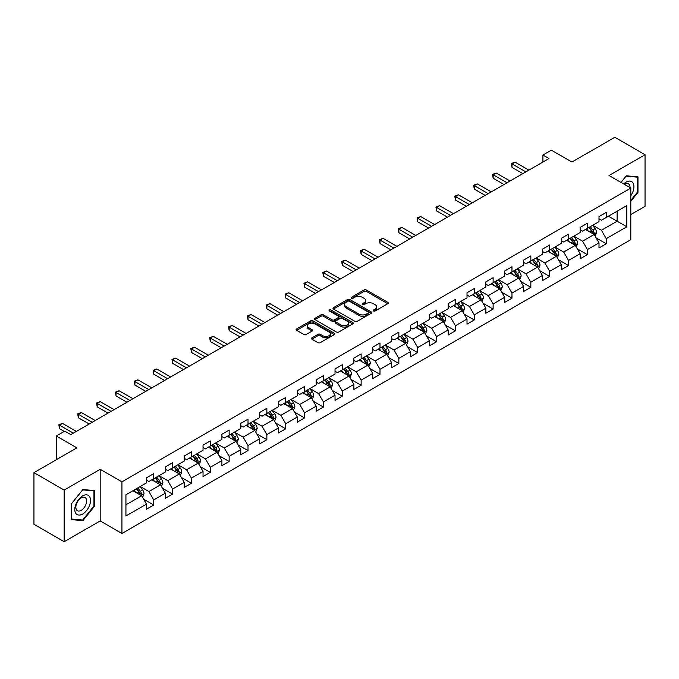 <?xml version="1.0" encoding="UTF-8"?>
<svg xmlns="http://www.w3.org/2000/svg" width="679" height="679" viewBox="0 0 679 679"><rect width="100%" height="100%" fill="white"/><g stroke="black" fill="none" stroke-linecap="round" stroke-linejoin="round"><path stroke-width="1.02" d="M373.501 310.982A1.171 0.679 0 0 0 375.156 310.982L387.76 303.7A1.681 0.968 0 0 0 388.252 303.021A1.681 0.968 0 0 0 387.76 302.333L366.405 290.001A1.681 0.968 0 0 0 364.037 290.001L351.433 297.283A1.171 0.679 0 0 0 351.085 297.758A1.171 0.679 0 0 0 351.433 298.242A1.171 0.679 0 0 0 353.088 298.242L354.727 297.3A5.373 3.098 0 0 1 362.314 297.3L364.097 298.327A5.373 3.098 0 0 1 365.667 300.517A5.373 3.098 0 0 1 364.097 302.707L362.467 303.649A1.171 0.679 0 0 0 362.119 304.133A1.171 0.679 0 0 0 362.467 304.608A1.171 0.679 0 0 0 364.122 304.608L365.76 303.666A5.373 3.098 0 0 1 373.348 303.666L375.131 304.693A5.373 3.098 0 0 1 376.701 306.883A5.373 3.098 0 0 1 375.131 309.081L373.501 310.023A1.171 0.679 0 0 0 373.153 310.498A1.171 0.679 0 0 0 373.501 310.982L373.501 310.023M311.95 337.811A1.681 0.968 0 0 0 311.466 338.498A1.681 0.968 0 0 0 311.95 339.186L317.942 342.64A1.681 0.968 0 0 0 320.318 342.64L334.314 334.56A1.681 0.968 0 0 0 334.806 333.873A1.681 0.968 0 0 0 334.314 333.185L312.96 320.861A1.681 0.968 0 0 0 310.592 320.861L296.587 328.942A1.681 0.968 0 0 0 296.095 329.629A1.681 0.968 0 0 0 296.587 330.308L303.827 334.492A1.681 0.968 0 0 0 306.204 334.492L312.187 331.029A1.681 0.968 0 0 0 312.679 330.35A1.681 0.968 0 0 0 312.187 329.663L308.606 327.592A4.49 2.589 0 0 1 307.29 325.759A4.49 2.589 0 0 1 310.057 323.365A4.49 2.589 0 0 1 314.946 323.925L329.009 332.039A4.49 2.589 0 0 1 330.325 333.873A4.49 2.589 0 0 1 327.55 336.266A4.49 2.589 0 0 1 322.661 335.706L320.318 334.357A1.681 0.968 0 0 0 317.942 334.357L311.95 337.811L311.95 339.186L317.942 335.749L317.942 334.357M630.791 214.589L645.05 206.357L645.05 154.719L614.834 137.277L571.922 162.043L551.382 150.186L542.92 155.067L548.963 158.555L70.811 434.611L64.768 431.123L56.306 436.011L56.306 459.734M64.165 490.085L64.165 541.723L100.186 520.929L100.186 469.291L64.165 490.085L33.95 472.643L76.854 447.868L56.306 436.011M100.186 469.291L121.94 481.852L630.791 188.075L630.791 239.712L121.94 533.49L121.94 481.852M645.05 154.719L609.029 175.513L630.791 188.075M354.845 321.337A1.681 0.968 0 0 0 357.213 321.337L371.218 313.257A1.681 0.968 0 0 0 371.702 312.569A1.681 0.968 0 0 0 371.218 311.89L349.855 299.558A1.681 0.968 0 0 0 347.487 299.558L333.491 307.638A1.681 0.968 0 0 0 332.999 308.325A1.681 0.968 0 0 0 333.491 309.013L354.845 321.337M329.867 311.237A1.171 0.679 0 0 1 331.055 311.398L331.055 310.006L352.766 322.542A1.681 0.968 0 0 1 353.258 323.221A1.681 0.968 0 0 1 352.766 323.908L338.77 331.989A1.681 0.968 0 0 1 336.394 331.989L315.039 319.665L321.031 316.227L321.031 314.835L315.039 318.29A1.681 0.968 0 0 0 314.547 318.977A1.681 0.968 0 0 0 315.039 319.665L315.039 318.29M321.031 316.227A1.681 0.968 0 0 1 323.399 316.227L323.399 314.835A1.681 0.968 0 0 0 321.031 314.835M323.399 314.835L332.065 319.834A1.681 0.968 0 0 0 334.433 319.834L338.414 317.534A1.681 0.968 0 0 0 338.897 316.855A1.681 0.968 0 0 0 338.414 316.168L329.391 310.965A1.171 0.679 0 0 1 329.052 310.481A1.171 0.679 0 0 1 329.773 309.853A1.171 0.679 0 0 1 331.055 310.006M64.165 541.723L33.95 524.281L33.95 472.643M143.634 499.192L153.726 505.023L153.726 499.931L165.328 493.226L165.328 498.327L172.585 494.134L172.585 489.041L184.187 482.345L184.187 487.437L191.436 483.253L191.436 478.152L203.038 471.455L203.038 476.548L210.295 472.363L210.295 467.271L221.897 460.574L221.897 465.667L229.146 461.482L229.146 456.381L240.756 449.685L240.756 454.777L248.005 450.593L248.005 445.5L259.607 438.795L259.607 443.896L266.855 439.703L266.855 434.611L278.466 427.914L278.466 433.007L285.715 428.822L285.715 423.73L297.317 417.025L297.317 422.117L304.565 417.933L304.565 412.84L316.176 406.144L316.176 411.236L323.425 407.052L323.425 401.951L335.027 395.254L335.027 400.347L342.284 396.163L342.284 391.07L353.886 384.373L353.886 389.466L361.135 385.273L361.135 380.181L372.737 373.484L372.737 378.576L379.994 374.392L379.994 369.3L391.596 362.594L391.596 367.695L398.845 363.503L398.845 358.41L410.447 351.714L410.447 356.806L417.704 352.622L417.704 347.529L429.306 340.824L429.306 345.917L436.555 341.732L436.555 336.64L448.157 329.943L448.157 335.036L455.414 330.851L455.414 325.75L467.016 319.054L467.016 324.146L474.265 319.962L474.265 314.869L485.867 308.164L485.867 313.265L493.124 309.072L493.124 303.98L504.726 297.283L504.726 302.376L511.974 298.191L511.974 293.099L523.577 286.394L523.577 291.495L530.834 287.302L530.834 282.209L542.436 275.513L542.436 280.605L549.684 276.421L549.684 271.32L561.287 264.623L561.287 269.716L568.544 265.531L568.544 260.439L580.146 253.742L580.146 258.835L587.394 254.642L587.394 249.549L598.997 242.853L598.997 247.945L606.254 243.761L606.254 238.668L626.802 226.803L626.802 205.593L617.126 211.169L617.126 221.218L626.802 226.803M153.726 505.023L146.477 509.208L146.477 504.115L125.929 515.981L125.929 494.762L146.477 482.905L146.477 477.804L153.726 473.619L153.726 478.712L165.328 472.015L165.328 466.923L172.585 462.73L172.585 467.831L184.187 461.126L184.187 456.033L191.436 451.849L191.436 456.942L203.038 450.245L203.038 445.152L210.295 440.96L210.295 446.052L221.897 439.355L221.897 434.263L229.146 430.079L229.146 435.171L240.756 428.474L240.756 423.373L248.005 419.189L248.005 424.282L259.607 417.585L259.607 412.493L266.855 408.308L266.855 413.401L278.466 406.696L278.466 401.603L285.715 397.419L285.715 402.511L297.317 395.815L297.317 390.722L304.565 386.529L304.565 391.63L316.176 384.925L316.176 379.833L323.425 375.648L323.425 380.741L335.027 374.044L335.027 368.952L342.284 364.759L342.284 369.851L353.886 363.155L353.886 358.062L361.135 353.878L361.135 358.97L372.737 352.274L372.737 347.173L379.994 342.988L379.994 348.081L391.596 341.384L391.596 336.292L398.845 332.099L398.845 337.2L410.447 330.495L410.447 325.402L417.704 321.218L417.704 326.31L429.306 319.614L429.306 314.521L436.555 310.328L436.555 315.429L448.157 308.724L448.157 303.632L455.414 299.447L455.414 304.54L467.016 297.843L467.016 292.742L474.265 288.558L474.265 293.651L485.867 286.954L485.867 281.861L493.124 277.677L493.124 282.77L504.726 276.064L504.726 270.972L511.974 266.788L511.974 271.88L523.577 265.183L523.577 260.091L530.834 255.898L530.834 260.999L542.436 254.294L542.436 249.201L549.684 245.017L549.684 250.11L561.287 243.413L561.287 238.321L568.544 234.128L568.544 239.22L580.146 232.524L580.146 227.431L587.394 223.247L587.394 228.339L598.997 221.643L598.997 216.542L606.254 212.357L606.254 217.45L626.802 205.593M151.79 479.832L160.499 484.857L148.896 491.554L140.188 486.529M146.477 480.112L148.896 481.504L153.726 478.712M148.896 491.554L153.726 499.931M160.499 484.857L165.328 493.226M170.65 468.943L179.349 473.967L167.747 480.664L159.047 475.639M165.328 469.223L167.747 470.623L172.585 467.831M167.747 480.664L172.585 489.041M179.349 473.967L184.187 482.345M189.509 458.062L198.209 463.086L186.606 469.783L177.898 464.759M184.187 458.342L186.606 459.734L191.436 456.942M186.606 469.783L191.436 478.152M198.209 463.086L203.038 471.455M208.36 447.172L217.059 452.197L205.457 458.894L196.757 453.869M203.038 447.453L205.457 448.844L210.295 446.052M205.457 458.894L210.295 467.271M217.059 452.197L221.897 460.574M227.219 436.283L235.919 441.308L224.316 448.013L215.608 442.988M221.897 436.563L224.316 437.963L229.146 435.171M224.316 448.013L229.146 456.381M235.919 441.308L240.756 449.685M246.07 425.402L254.769 430.427L243.167 437.123L234.467 432.099M240.756 425.682L243.167 427.074L248.005 424.282M243.167 437.123L248.005 445.5M254.769 430.427L259.607 438.795M264.929 414.513L273.629 419.537L262.026 426.242L253.318 421.218M259.607 414.793L262.026 416.193L266.855 413.401M262.026 426.242L266.855 434.611M273.629 419.537L278.466 427.914M283.78 403.632L292.479 408.656L280.877 415.353L272.177 410.328M278.466 403.912L280.877 405.304L285.715 402.511M280.877 415.353L285.715 423.73M292.479 408.656L297.317 417.025M302.639 392.742L311.338 397.767L299.736 404.463L291.036 399.439M297.317 393.022L299.736 394.414L304.565 391.63M299.736 404.463L304.565 412.84M311.338 397.767L316.176 406.144M321.49 381.861L330.189 386.886L318.587 393.582L309.887 388.558M316.176 382.133L318.587 383.533L323.425 380.741M318.587 393.582L323.425 401.951M330.189 386.886L335.027 395.254M340.349 370.972L349.048 375.996L337.446 382.693L328.746 377.668M335.027 371.252L337.446 372.644L342.284 369.851M337.446 382.693L342.284 391.07M349.048 375.996L353.886 384.373M359.199 360.082L367.908 365.107L356.297 371.812L347.597 366.787M353.886 360.362L356.297 361.763L361.135 358.97M356.297 371.812L361.135 380.181M367.908 365.107L372.737 373.484M378.059 349.201L386.758 354.226L375.156 360.922L366.456 355.898M372.737 349.481L375.156 350.873L379.994 348.081M375.156 360.922L379.994 369.3M386.758 354.226L391.596 362.594M396.909 338.312L405.618 343.336L394.007 350.033L385.307 345.017M391.596 338.592L394.007 339.992L398.845 337.2M394.007 350.033L398.845 358.41M405.618 343.336L410.447 351.714M415.769 327.431L424.468 332.455L412.866 339.152L404.166 334.127M410.447 327.711L412.866 329.103L417.704 326.31M412.866 339.152L417.704 347.529M424.468 332.455L429.306 340.824M434.619 316.541L443.328 321.566L431.725 328.263L423.017 323.238M429.306 316.821L431.725 318.213L436.555 315.429M431.725 328.263L436.555 336.64M443.328 321.566L448.157 329.943M453.479 305.652L462.178 310.676L450.576 317.382L441.876 312.357M448.157 305.932L450.576 307.332L455.414 304.54M450.576 317.382L455.414 325.75M462.178 310.676L467.016 319.054M472.329 294.771L481.038 299.795L469.435 306.492L460.727 301.468M467.016 295.051L469.435 296.443L474.265 293.651M469.435 306.492L474.265 314.869M481.038 299.795L485.867 308.164M491.189 283.881L499.888 288.906L488.286 295.611L479.586 290.587M485.867 284.161L488.286 285.562L493.124 282.77M488.286 295.611L493.124 303.98M499.888 288.906L504.726 297.283M510.039 273L518.748 278.025L507.145 284.722L498.437 279.697M504.726 273.281L507.145 274.672L511.974 271.88M507.145 284.722L511.974 293.099M518.748 278.025L523.577 286.394M528.899 262.111L537.598 267.136L525.996 273.832L517.296 268.808M523.577 262.391L525.996 263.783L530.834 260.999M525.996 273.832L530.834 282.209M537.598 267.136L542.436 275.513M547.749 251.23L556.457 256.255L544.855 262.951L536.147 257.927M542.436 251.502L544.855 252.902L549.684 250.11M544.855 262.951L549.684 271.32M556.457 256.255L561.287 264.623M566.609 240.341L575.308 245.365L563.706 252.062L555.006 247.037M561.287 240.621L563.706 242.013L568.544 239.22M563.706 252.062L568.544 260.439M575.308 245.365L580.146 253.742M585.459 229.451L594.167 234.476L582.565 241.181L573.857 236.156M580.146 229.731L582.565 231.132L587.394 228.339M582.565 241.181L587.394 249.549M594.167 234.476L598.997 242.853M608.426 216.194L617.126 221.218L601.416 230.291L592.716 225.267M598.997 218.85L601.416 220.242L606.254 217.45M601.416 230.291L606.254 238.668M100.186 520.929L121.94 533.49M542.92 155.067L542.92 162.043M125.929 504.811L141.639 495.738L132.94 490.713M141.639 495.738L146.477 504.115M596.162 237.93L606.254 243.761M577.303 248.82L587.394 254.642M558.452 259.709L568.544 265.531M539.593 270.59L549.684 276.421M520.742 281.479L530.834 287.302M501.883 292.36L511.974 298.191M483.032 303.25L493.124 309.072M464.173 314.131L474.265 319.962M445.322 325.02L455.414 330.851M426.463 335.91L436.555 341.732M407.612 346.791L417.704 352.622M388.753 357.68L398.845 363.503M369.894 368.561L379.994 374.392M351.043 379.451L361.135 385.273M332.184 390.34L342.284 396.163M313.333 401.221L323.425 407.052M294.474 412.111L304.565 417.933M275.623 422.992L285.715 428.822M256.764 433.881L266.855 439.703M237.913 444.762L248.005 450.593M219.054 455.651L229.146 461.482M200.203 466.541L210.295 472.363M181.344 477.422L191.436 483.253M162.493 488.311L172.585 494.134M630.791 201.34L637.98 192.395L637.98 176.846L626.318 175.802L620.996 182.422M71.236 519.605L82.897 520.64L94.568 506.135L94.568 490.586L82.897 489.542L71.236 504.047L71.236 519.605M637.377 192.047L637.98 192.395M93.957 505.787L94.568 506.135M81.667 519.936L82.897 520.64M373.968 311.143L375.131 310.473A5.373 3.098 0 0 0 376.701 308.283L376.701 306.883M365.667 300.517L365.667 301.909A5.373 3.098 0 0 1 364.097 304.107L362.934 304.778M387.743 303.717L366.405 291.401A1.681 0.968 0 0 0 364.037 291.401L351.9 298.404M371.218 311.89L371.218 313.257L349.855 300.95A1.681 0.968 0 0 0 347.487 300.95L333.508 309.021M368.247 313.053A1.171 0.679 0 0 0 368.595 312.569A1.171 0.679 0 0 0 368.247 312.094L349.507 301.272A1.171 0.679 0 0 0 347.843 301.272L346.12 302.265A5.373 3.098 0 0 0 344.55 304.455A5.373 3.098 0 0 0 346.12 306.645L358.936 314.046A5.373 3.098 0 0 0 366.524 314.046L368.247 313.053L368.247 314.445A1.171 0.679 0 0 0 368.595 313.97L368.595 312.569M344.55 304.455L344.55 305.847A5.373 3.098 0 0 0 346.12 308.045L346.12 306.645M368.247 314.445L366.524 315.438A5.373 3.098 0 0 1 358.936 315.438L346.12 308.045M323.399 316.227L332.065 321.226A1.681 0.968 0 0 0 334.433 321.226L338.414 318.935A1.681 0.968 0 0 0 338.897 318.247L338.897 316.855M331.055 311.398L352.74 323.917M341.053 325.02A4.49 2.589 0 0 0 345.942 325.581A4.49 2.589 0 0 0 348.709 323.187A4.49 2.589 0 0 0 347.393 321.354L342.445 318.493A1.681 0.968 0 0 0 340.069 318.493L336.097 320.794A1.681 0.968 0 0 0 335.604 321.473A1.681 0.968 0 0 0 336.097 322.16L341.053 325.02L341.053 326.412A4.49 2.589 0 0 0 345.942 326.981A4.49 2.589 0 0 0 348.709 324.587L348.709 323.187M335.604 321.473L335.604 322.873A1.681 0.968 0 0 0 336.097 323.56L336.097 322.16M341.053 326.412L336.097 323.56M330.325 333.873L330.325 335.273A4.49 2.589 0 0 1 327.55 337.667A4.49 2.589 0 0 1 322.661 337.098L320.318 335.749A1.681 0.968 0 0 0 317.942 335.749M307.29 325.759L307.29 327.151A4.49 2.589 0 0 0 308.606 328.984L308.606 327.592M312.17 331.046L308.606 328.984M334.297 334.569L312.96 322.253A1.681 0.968 0 0 0 310.592 322.253L296.613 330.325M595.118 236.131L596.561 232.507A4.532 2.614 -120 0 0 595.11 228.653L592.614 225.326M588.269 231.072L586.571 228.815M593.463 234.077L594.117 232.702A4.532 2.614 -120 0 0 592.818 229.977L590.323 226.65M589.185 227.304L591.952 230.996A2.309 1.333 60 0 1 592.377 231.7L594.117 232.702M588.871 227.49L591.367 230.818A4.532 2.614 60 0 1 592.665 233.542M525.877 171.88L512.008 163.877L515.03 162.137L528.899 170.14M522.855 173.629L512.008 167.373L512.008 163.877L511.346 163.495L515.03 162.137M512.008 167.373L511.346 163.495M630.791 195.747A11.11 6.417 120 0 0 632.879 191.826A11.11 6.417 120 0 0 632.191 181.989A11.11 6.417 120 0 0 623.67 183.967M636.622 176.727L637.377 177.16L637.377 192.225L630.791 200.415M621.022 182.43L626.072 176.15L637.377 177.16M630.01 187.625A7.605 4.388 120 0 0 628.448 183.797A7.605 4.388 120 0 0 624.349 184.357M82.66 514.02A11.11 6.417 120 0 0 90.519 500.415A11.11 6.417 120 0 0 82.66 495.882A11.11 6.417 120 0 0 74.8 509.488A11.11 6.417 120 0 0 82.66 514.02M81.225 510.336A7.605 4.388 120 0 0 86.199 503.631A7.605 4.388 120 0 0 85.028 497.537A7.605 4.388 120 0 0 81.225 497.919A7.605 4.388 120 0 0 76.26 504.616A7.605 4.388 120 0 0 77.423 510.71A7.605 4.388 120 0 0 81.225 510.336M71.354 503.945L82.66 489.882L93.957 490.892L93.957 505.965L82.66 520.021L71.354 519.011L71.354 503.945M93.21 490.459L93.957 490.892M576.267 247.02L577.702 243.396A4.532 2.614 -120 0 0 576.259 239.543L573.763 236.207M569.418 241.962L567.72 239.695M574.612 244.958L575.257 243.591A4.532 2.614 -120 0 0 573.959 240.867L571.463 237.531M570.335 238.193L573.101 241.885A2.309 1.333 60 0 1 573.517 242.59L575.257 243.591M570.012 238.371L572.507 241.707A4.532 2.614 60 0 1 573.806 244.423M557.408 257.901L558.851 254.286A4.532 2.614 -120 0 0 557.4 250.424L554.904 247.097M550.559 252.843L548.861 250.585M555.753 255.847L556.398 254.472A4.532 2.614 -120 0 0 555.108 251.748L552.613 248.421M551.475 249.074L554.242 252.775A2.309 1.333 60 0 1 554.667 253.471L556.398 254.472M551.161 249.261L553.657 252.588A4.532 2.614 60 0 1 554.955 255.312M507.018 182.77L493.158 174.766L496.179 173.026L510.039 181.03M503.996 184.518L493.158 178.254L493.158 174.766L492.496 174.384L496.179 173.026M493.158 178.254L492.496 174.384M488.167 193.659L474.298 185.656L477.32 183.907L491.189 191.911M485.146 195.399L474.298 189.144L474.298 185.656L473.636 185.265L477.32 183.907M474.298 189.144L473.636 185.265M538.557 268.791L539.992 265.166A4.532 2.614 -120 0 0 538.549 261.313L536.054 257.978M531.699 263.732L530.01 261.474M536.902 266.728L537.547 265.362A4.532 2.614 -120 0 0 536.249 262.637L533.753 259.31M532.625 259.964L535.391 263.656A2.309 1.333 60 0 1 535.807 264.36L537.547 265.362M532.302 260.142L534.797 263.477A4.532 2.614 60 0 1 536.096 266.202M519.698 279.68L521.141 276.056A4.532 2.614 -120 0 0 519.69 272.194L517.194 268.867M512.849 274.622L511.151 272.355M518.043 277.618L518.688 276.251A4.532 2.614 -120 0 0 517.398 273.527L514.903 270.191M513.765 270.845L516.532 274.545A2.309 1.333 60 0 1 516.957 275.241L518.688 276.251M513.451 271.031L515.947 274.358A4.532 2.614 60 0 1 517.245 277.083M500.847 290.561L502.282 286.937A4.532 2.614 -120 0 0 500.839 283.084L498.344 279.756M493.989 285.503L492.3 283.245M499.192 288.507L499.837 287.132A4.532 2.614 -120 0 0 498.539 284.408L496.043 281.081M494.915 281.734L497.682 285.426A2.309 1.333 60 0 1 498.097 286.131L499.837 287.132M494.592 281.912L497.087 285.248A4.532 2.614 60 0 1 498.386 287.972M469.308 204.54L455.448 196.537L458.469 194.797L472.329 202.8M466.286 206.289L455.448 200.025L455.448 196.537L454.786 196.155L458.469 194.797M455.448 200.025L454.786 196.155M450.457 215.43L436.589 207.426L439.61 205.678L453.479 213.681M447.436 217.17L436.589 210.914L436.589 207.426L435.926 207.044L439.61 205.678M436.589 210.914L435.926 207.044M431.598 226.311L417.738 218.307L420.759 216.567L434.619 224.571M428.576 228.059L417.738 221.795L417.738 218.307L417.076 217.925L420.759 216.567M417.738 221.795L417.076 217.925M481.988 301.451L483.431 297.826A4.532 2.614 -120 0 0 481.98 293.973L479.484 290.637M475.139 296.392L473.441 294.126M480.333 299.388L480.978 298.022A4.532 2.614 -120 0 0 479.688 295.297L477.193 291.962M476.055 292.624L478.822 296.316A2.309 1.333 60 0 1 479.247 297.012L480.978 298.022M475.741 292.802L478.237 296.129A4.532 2.614 60 0 1 479.535 298.853M412.747 237.2L398.879 229.196L401.9 227.448L415.769 235.452M409.726 238.949L398.879 232.685L398.879 229.196L398.217 228.815L401.9 227.448M398.879 232.685L398.217 228.815M463.137 312.332L464.572 308.716A4.532 2.614 -120 0 0 463.129 304.854L460.634 301.527M456.28 307.273L454.591 305.015M461.482 310.278L462.127 308.903A4.532 2.614 -120 0 0 460.829 306.178L458.333 302.851M457.205 303.505L459.972 307.197A2.309 1.333 60 0 1 460.387 307.901L462.127 308.903M456.882 303.691L459.377 307.018A4.532 2.614 60 0 1 460.676 309.743M393.888 248.09L380.028 240.086L383.049 238.337L396.909 246.341M390.866 249.83L380.028 243.574L380.028 240.086L379.366 239.695L383.049 238.337M380.028 243.574L379.366 239.695M444.278 323.221L445.713 319.597A4.532 2.614 -120 0 0 444.27 315.743L441.774 312.408M437.429 318.162L435.731 315.896M442.623 321.159L443.268 319.792A4.532 2.614 -120 0 0 441.978 317.068L439.483 313.74M438.345 314.394L441.112 318.086A2.309 1.333 60 0 1 441.528 318.791L443.268 319.792M438.031 314.572L440.527 317.908A4.532 2.614 60 0 1 441.817 320.632M375.037 258.971L361.169 250.967L364.19 249.227L378.059 257.231M372.016 260.719L361.169 254.455L361.169 250.967L360.507 250.585L364.19 249.227M361.169 254.455L360.507 250.585M425.427 334.102L426.862 330.486A4.532 2.614 -120 0 0 425.419 326.624L422.924 323.297M418.57 329.052L416.881 326.786M423.764 332.048L424.417 330.673A4.532 2.614 -120 0 0 423.119 327.957L420.624 324.621M419.486 325.275L422.262 328.976A2.309 1.333 60 0 1 422.678 329.671L424.417 330.673M419.172 325.462L421.667 328.789A4.532 2.614 60 0 1 422.966 331.513M356.178 269.86L342.318 261.856L345.339 260.108L359.199 268.112M353.156 271.6L342.318 265.345L342.318 261.856L341.647 261.466L345.339 260.108M342.318 265.345L341.647 261.466M406.568 344.991L408.003 341.367A4.532 2.614 -120 0 0 406.56 337.514L404.064 334.187M399.719 339.933L398.021 337.675M404.913 342.937L405.558 341.562A4.532 2.614 -120 0 0 404.268 338.838L401.773 335.511M400.635 336.164L403.402 339.856A2.309 1.333 60 0 1 403.818 340.561L405.558 341.562M400.321 336.343L402.817 339.678A4.532 2.614 60 0 1 404.107 342.403M337.327 280.741L323.459 272.737L326.48 270.997L340.349 279.001M334.306 282.489L323.459 276.226L323.459 272.737L322.797 272.355L326.48 270.997M323.459 276.226L322.797 272.355M387.717 355.881L389.152 352.257A4.532 2.614 -120 0 0 387.709 348.395L385.214 345.068M380.86 350.822L379.171 348.556M386.054 353.818L386.707 352.452A4.532 2.614 -120 0 0 385.409 349.727L382.914 346.392M381.776 347.054L384.552 350.746A2.309 1.333 60 0 1 384.968 351.442L386.707 352.452M381.462 347.232L383.958 350.559A4.532 2.614 60 0 1 385.256 353.284M318.468 291.631L304.608 283.627L307.629 281.878L321.49 289.882M315.446 293.37L304.608 287.115L304.608 283.627L303.937 283.245L307.629 281.878M304.608 287.115L303.937 283.245M368.858 366.762L370.293 363.138A4.532 2.614 -120 0 0 368.85 359.284L366.354 355.957M362.009 361.703L360.311 359.446M367.203 364.708L367.848 363.333A4.532 2.614 -120 0 0 366.558 360.608L364.063 357.281M362.925 357.935L365.692 361.627A2.309 1.333 60 0 1 366.108 362.331L367.848 363.333M362.611 358.122L365.107 361.449A4.532 2.614 60 0 1 366.397 364.173M299.617 302.511L285.749 294.508L288.77 292.768L302.639 300.772M296.596 304.26L285.749 298.005L285.749 294.508L285.087 294.126L288.77 292.768M285.749 298.005L285.087 294.126M350.008 377.651L351.442 374.027A4.532 2.614 -120 0 0 349.999 370.174L347.504 366.838M343.15 372.593L341.461 370.327M348.344 375.589L348.998 374.222A4.532 2.614 -120 0 0 347.699 371.498L345.204 368.162M344.066 368.824L346.833 372.516A2.309 1.333 60 0 1 347.258 373.221L348.998 374.222M343.752 369.003L346.248 372.33A4.532 2.614 60 0 1 347.546 375.054M280.758 313.401L266.898 305.397L269.919 303.649L283.78 311.661M277.736 315.149L266.898 308.886L266.898 305.397L266.227 305.015L269.919 303.649M266.898 308.886L266.227 305.015M331.148 388.532L332.583 384.917A4.532 2.614 -120 0 0 331.14 381.055L328.644 377.728M324.299 383.474L322.601 381.216M329.493 386.478L330.138 385.103A4.532 2.614 -120 0 0 328.848 382.379L326.353 379.052M325.216 379.705L327.982 383.406A2.309 1.333 60 0 1 328.398 384.102L330.138 385.103M324.901 379.892L327.397 383.219A4.532 2.614 60 0 1 328.687 385.944M261.907 324.29L248.039 316.287L251.06 314.538L264.929 322.542M258.886 326.03L248.039 319.775L248.039 316.287L247.377 315.896L251.06 314.538M248.039 319.775L247.377 315.896M312.289 399.422L313.732 395.798A4.532 2.614 -120 0 0 312.289 391.944L309.794 388.609M305.44 394.363L303.751 392.106M310.634 397.359L311.288 395.993A4.532 2.614 -120 0 0 309.989 393.268L307.494 389.941M306.356 390.595L309.123 394.287A2.309 1.333 60 0 1 309.548 394.991L311.288 395.993M306.042 390.773L308.538 394.109A4.532 2.614 60 0 1 309.836 396.833M243.048 335.171L229.188 327.168L232.21 325.428L246.07 333.431M240.026 336.92L229.188 330.656L229.188 327.168L228.517 326.786L232.21 325.428M229.188 330.656L228.517 326.786M293.438 410.311L294.873 406.687A4.532 2.614 -120 0 0 293.43 402.825L290.935 399.498M286.589 405.253L284.891 402.987M291.783 408.249L292.428 406.882A4.532 2.614 -120 0 0 291.13 404.158L288.643 400.822M287.506 401.476L290.272 405.176A2.309 1.333 60 0 1 290.688 405.872L292.428 406.882M287.192 401.662L289.687 404.99A4.532 2.614 60 0 1 290.977 407.714M224.197 346.061L210.329 338.057L213.35 336.309L227.219 344.312M221.176 347.801L210.329 341.545L210.329 338.057L209.667 337.675L213.35 336.309M210.329 341.545L209.667 337.675M274.579 421.192L276.022 417.568A4.532 2.614 -120 0 0 274.579 413.715L272.084 410.388M267.73 416.134L266.041 413.876M272.924 419.138L273.578 417.763A4.532 2.614 -120 0 0 272.279 415.039L269.784 411.712M268.646 412.365L271.413 416.057A2.309 1.333 60 0 1 271.838 416.762L273.578 417.763M268.332 412.543L270.828 415.879A4.532 2.614 60 0 1 272.126 418.603M205.338 356.942L191.478 348.938L194.5 347.198L208.36 355.202M202.317 358.69L191.478 352.426L191.478 348.938L190.807 348.556L194.5 347.198M191.478 352.426L190.807 348.556M255.728 432.082L257.163 428.457A4.532 2.614 -120 0 0 255.72 424.604L253.225 421.269M248.879 427.023L247.181 424.757M254.073 430.019L254.718 428.653A4.532 2.614 -120 0 0 253.42 425.928L250.933 422.593M249.796 423.255L252.563 426.947A2.309 1.333 60 0 1 252.978 427.643L254.718 428.653M249.482 423.433L251.977 426.76A4.532 2.614 60 0 1 253.267 429.484M186.487 367.831L172.619 359.828L175.64 358.079L189.509 366.083M183.457 369.58L172.619 363.316L172.619 359.828L171.957 359.446L175.64 358.079M172.619 363.316L171.957 359.446M236.869 442.963L238.312 439.347A4.532 2.614 -120 0 0 236.861 435.485L234.374 432.158M230.02 437.904L228.331 435.646M235.214 440.909L235.868 439.534A4.532 2.614 -120 0 0 234.569 436.809L232.074 433.482M230.936 434.136L233.703 437.828A2.309 1.333 60 0 1 234.128 438.532L235.868 439.534M230.622 434.322L233.118 437.649A4.532 2.614 60 0 1 234.416 440.374M167.628 378.721L153.768 370.717L156.79 368.969L170.65 376.972M164.607 380.461L153.768 374.205L153.768 370.717L153.098 370.327L156.79 368.969M153.768 374.205L153.098 370.327M218.018 453.852L219.453 450.228A4.532 2.614 -120 0 0 218.01 446.375L215.515 443.039M211.169 448.794L209.472 446.527M216.363 451.79L217.008 450.423A4.532 2.614 -120 0 0 215.71 447.699L213.214 444.372M212.086 445.025L214.853 448.717A2.309 1.333 60 0 1 215.268 449.422L217.008 450.423M211.772 445.203L214.267 448.539A4.532 2.614 60 0 1 215.557 451.263M148.769 389.602L134.909 381.598L137.93 379.858L151.79 387.862M145.747 391.35L134.909 385.086L134.909 381.598L134.247 381.216L137.93 379.858M134.909 385.086L134.247 381.216M199.159 464.733L200.602 461.117A4.532 2.614 -120 0 0 199.151 457.256L196.664 453.928M192.31 459.683L190.612 457.417M197.504 462.679L198.158 461.304A4.532 2.614 -120 0 0 196.859 458.58L194.364 455.253M193.226 455.906L195.993 459.607A2.309 1.333 60 0 1 196.418 460.303L198.158 461.304M192.912 456.093L195.408 459.42A4.532 2.614 60 0 1 196.706 462.144M129.918 400.491L116.058 392.487L119.08 390.739L132.94 398.743M126.897 402.231L116.058 395.976L116.058 392.487L115.388 392.097L119.08 390.739M116.058 395.976L115.388 392.097M180.308 475.623L181.743 471.998A4.532 2.614 -120 0 0 180.3 468.145L177.805 464.818M173.459 470.564L171.762 468.306M178.653 473.569L179.298 472.194A4.532 2.614 -120 0 0 178 469.469L175.505 466.142M174.376 466.796L177.143 470.488A2.309 1.333 60 0 1 177.558 471.192L179.298 472.194M174.062 466.974L176.548 470.309A4.532 2.614 60 0 1 177.847 473.034M111.059 411.372L97.199 403.368L100.22 401.628L114.08 409.632M108.037 413.121L97.199 406.857L97.199 403.368L96.537 402.987L100.22 401.628M97.199 406.857L96.537 402.987M161.449 486.512L162.892 482.888A4.532 2.614 -120 0 0 161.441 479.026L158.945 475.699M154.6 481.453L152.902 479.187M159.794 484.45L160.448 483.083A4.532 2.614 -120 0 0 159.149 480.359L156.654 477.023M155.516 477.676L158.283 481.377A2.309 1.333 60 0 1 158.708 482.073L160.448 483.083M155.202 477.863L157.698 481.19A4.532 2.614 60 0 1 158.996 483.915M92.208 422.262L78.348 414.258L81.37 412.509L95.23 420.513M89.187 424.002L78.348 417.746L78.348 414.258L77.678 413.876L81.37 412.509M78.348 417.746L77.678 413.876M142.598 497.393L144.033 493.769A4.532 2.614 -120 0 0 142.59 489.915L140.095 486.588M135.749 492.334L134.052 490.077M140.943 495.339L141.588 493.964A4.532 2.614 -120 0 0 140.29 491.24L137.795 487.912M136.666 488.566L139.433 492.258A2.309 1.333 60 0 1 139.849 492.962L141.588 493.964M136.352 488.753L138.839 492.08A4.532 2.614 60 0 1 140.137 494.804M73.349 433.143L59.489 425.139L62.51 423.399L76.371 431.403M64.284 431.403L59.489 428.636L59.489 425.139L58.827 424.757L62.51 423.399M59.489 428.636L58.827 424.757M375.131 310.473L375.131 309.081M362.467 304.608L362.467 303.649M364.097 304.107L364.097 302.707M351.433 298.242L351.433 297.283M364.037 291.401L364.037 290.001M366.405 291.401L366.405 290.001M387.76 303.7L387.76 302.333M333.491 309.013L333.491 307.638M347.487 300.95L347.487 299.558M349.855 300.95L349.855 299.558M358.936 315.438L358.936 314.046M366.524 315.438L366.524 314.046M332.065 321.226L332.065 319.834M334.433 321.226L334.433 319.834M338.414 318.935L338.414 317.534M352.766 323.908L352.766 322.542M320.318 335.749L320.318 334.357M322.661 337.098L322.661 335.706M312.187 331.029L312.187 329.663M296.587 330.308L296.587 328.942M310.592 322.253L310.592 320.861M312.96 322.253L312.96 320.861M334.314 334.56L334.314 333.185M593.718 234.221L596.527 232.6M592.818 229.977L595.11 228.653M589.593 231.836L591.367 230.818M574.867 245.111L577.676 243.481M573.959 240.867L576.259 239.543M570.742 242.726L572.507 241.707M556.008 255.991L558.817 254.37M555.108 251.748L557.4 250.424M551.883 253.615L553.657 252.588M537.157 266.881L539.966 265.26M536.249 262.637L538.549 261.313M533.032 264.496L534.797 263.477M518.298 277.762L521.107 276.141M517.398 273.527L519.69 272.194M514.173 275.385L515.947 274.358M499.438 288.651L502.256 287.03M498.539 284.408L500.839 283.084M495.322 286.266L497.087 285.248M480.588 299.532L483.397 297.911M479.688 295.297L481.98 293.973M476.463 297.156L478.237 296.129M461.728 310.422L464.546 308.801M460.829 306.178L463.129 304.854M457.612 308.045L459.377 307.018M442.878 321.311L445.687 319.682M441.978 317.068L444.27 315.743M438.753 318.926L440.527 317.908M424.019 332.192L426.828 330.571M423.119 327.957L425.419 326.624M419.894 329.816L421.667 328.789M405.168 343.082L407.977 341.461M404.268 338.838L406.56 337.514M401.043 340.697L402.817 339.678M386.309 353.963L389.118 352.342M385.409 349.727L387.709 348.395M382.184 351.586L383.958 350.559M367.458 364.852L370.267 363.231M366.558 360.608L368.85 359.284M363.333 362.467L365.107 361.449M348.599 375.742L351.408 374.112M347.699 371.498L349.999 370.174M344.474 373.357L346.248 372.33M329.748 386.623L332.557 385.001M328.848 382.379L331.14 381.055M325.623 384.246L327.397 383.219M310.889 397.512L313.698 395.891M309.989 393.268L312.289 391.944M306.764 395.127L308.538 394.109M292.038 408.393L294.847 406.772M291.13 404.158L293.43 402.825M287.913 406.017L289.687 404.99M273.179 419.283L275.988 417.661M272.279 415.039L274.579 413.715M269.054 416.898L270.828 415.879M254.328 430.163L257.137 428.542M253.42 425.928L255.72 424.604M250.203 427.787L251.977 426.76M235.469 441.053L238.278 439.432M234.569 436.809L236.861 435.485M231.344 438.668L233.118 437.649M216.618 451.942L219.427 450.313M215.71 447.699L218.01 446.375M212.493 449.557L214.267 448.539M197.759 462.823L200.568 461.202M196.859 458.58L199.151 457.256M193.634 460.447L195.408 459.42M178.908 473.713L181.717 472.092M178 469.469L180.3 468.145M174.783 471.328L176.548 470.309M160.049 484.594L162.858 482.973M159.149 480.359L161.441 479.026M155.924 482.217L157.698 481.19M141.198 495.483L144.007 493.862M140.29 491.24L142.59 489.915M137.073 493.098L138.839 492.08"/></g></svg>
